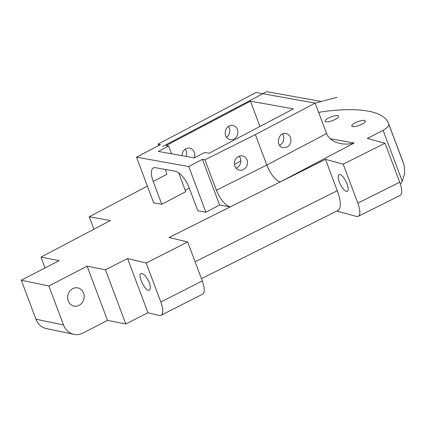 <?xml version="1.0" encoding="UTF-8"?>
<svg xmlns="http://www.w3.org/2000/svg" width="426" height="426" viewBox="0 0 426 426"><rect width="100%" height="100%" fill="white"/><g stroke="black" fill="none" stroke-linecap="round" stroke-linejoin="round"><path stroke-width="0.64" d="M236.116 168.19L236.962 167.823C240.381 165.549 241.526 162.343 240.397 158.206L239.247 156.214M243.406 169.569A7.242 6.512 -74.8 0 1 239.055 170.043A7.242 6.512 -74.8 0 1 234.396 163.76A7.242 6.512 -74.8 0 1 238.501 156.534A7.242 6.512 -74.8 0 1 242.852 156.06A7.242 6.512 -74.8 0 1 247.511 162.343A7.242 6.512 -74.8 0 1 243.406 169.569M279.589 145.357L279.893 145.207C283.306 142.934 284.451 139.728 283.322 135.59L282.454 133.966M287.055 147.151L282.837 147.657C274.887 145.862 278.593 131.133 286.373 133.61C288.295 134.185 289.664 135.495 290.484 137.534C291.613 141.677 290.468 144.883 287.055 147.151M229.087 126.037A7.242 6.326 -79.8 0 1 232.82 125.43A7.242 6.326 -79.8 0 1 237.767 133.673A7.242 6.326 -79.8 0 1 230.258 139.685A7.242 6.326 -79.8 0 1 225.21 133.588A7.242 6.326 -79.8 0 1 229.087 126.037M226.515 137.247A7.242 6.326 100.2 0 0 228.464 126.415M182.014 155.666A7.242 6.326 -79.8 0 1 185.922 148.78A7.242 6.326 -79.8 0 1 189.655 148.168A7.242 6.326 -79.8 0 1 194.208 157.854M186.109 156.401A7.242 6.326 100.2 0 0 185.299 149.153M147.401 186.125L89.258 216.759L110.366 220.551L40.981 257.107L59.113 260.675L21.3 280.233L48.868 285.984L87.128 266.181L105.424 269.78L127.582 258.534L146.182 263.018L187.664 241.963L169.063 237.479L325.485 159.34L337.275 190.71A25.368 8.664 63.5 0 1 337.893 210.492L201.45 278.647M326.593 133.562L266.809 165.054L255.366 134.605L315.144 103.108L326.593 133.562C328.797 138.791 333.547 142.14 340.843 143.626C345.209 144.382 349.634 144.18 354.112 143.024L280.164 181.982C275.191 180.033 270.739 174.388 266.809 165.054L216.397 190.236C220.359 199.554 224.971 205.119 230.237 206.919L219.619 205.012L205.912 212.233L197.818 210.779L189.235 187.941A16.912 6.795 -117.8 0 0 175.416 171.263L155.575 167.7A16.912 6.795 -117.8 0 0 153.419 167.961A16.912 6.795 -117.8 0 0 153.206 181.471L166.907 174.25A16.912 6.795 62.2 0 1 165.506 169.479M204.629 152.471L194.352 157.881L158.323 151.411L168.6 146.001L166.167 145.564L250.435 101.17L293.349 108.875L209.081 153.269L204.629 152.471L209.081 153.269M240.887 160.921L234.438 164.319M189.293 188.1L185.23 190.246M178.659 172.764L185.768 191.679L161.789 204.31L153.69 202.856L136.522 157.178L188.745 166.555L202.446 159.335L204.949 159.787L255.366 134.605M216.397 190.236L204.949 159.787M325.485 159.34L343.186 164.148L385.04 143.243L367.345 138.434L383.107 130.34A16.358 4.484 -20.6 0 0 388.863 124.525A163.227 44.719 -20.6 0 0 388.48 123.322A163.227 44.719 -20.6 0 0 324.447 111.431A16.912 4.633 159.4 0 0 318.685 112.523M328.414 118.082A7.242 1.986 159.4 0 1 338.659 116.154A7.242 1.986 159.4 0 1 335.347 119.328A7.242 1.986 159.4 0 1 325.102 121.25A7.242 1.986 159.4 0 1 328.414 118.082M355.13 122.88A7.242 1.986 159.4 0 1 365.375 120.952A7.242 1.986 159.4 0 1 362.063 124.126A7.242 1.986 159.4 0 1 351.817 126.048A7.242 1.986 159.4 0 1 355.13 122.88M404.237 165.986L403.129 162.301A163.227 44.719 159.4 0 1 403.513 163.499L404.237 165.986L404.7 173.345L402.282 181.364L400.365 184.144M158.61 145.543L158.073 144.11L160.501 144.547L136.522 157.178M336.945 97.346L315.144 103.108L256.042 92.495L315.144 103.108L256.042 92.495L158.073 144.11M171.524 153.786L168.6 146.001M175.491 197.089L161.789 204.31L153.206 181.471M259.945 126.469L250.435 101.17L166.167 145.564M219.619 205.012L202.446 159.335M205.912 212.233L188.745 166.555M72.761 288.62A9.303 8.211 -78.3 0 1 77.809 287.891A9.303 8.211 -78.3 0 1 83.544 293.045A9.303 8.211 -78.3 0 1 82.197 302.646A9.303 8.211 -78.3 0 1 74.012 306.102A9.303 8.211 -78.3 0 1 67.681 298.189A9.303 8.211 -78.3 0 1 72.761 288.62M347.115 184.016A9.303 3.179 63.5 0 1 347.339 191.269A9.303 3.179 63.5 0 1 340.342 184.367A9.303 3.179 63.5 0 1 339.027 174.623A9.303 3.179 63.5 0 1 347.115 184.016M149.324 282.811C150.697 286.746 150.735 289.185 149.43 290.122C145.788 292.449 136.97 275.047 141.027 273.529C143.743 273.359 146.507 276.453 149.324 282.811M161.049 315.283L202.526 294.228A16.912 6.092 -116.9 0 0 202.313 280.942L160.831 301.997A16.912 6.092 63.1 0 1 161.049 315.283A16.912 6.092 63.1 0 1 159.116 315.426L147.955 312.737L125.798 323.984L107.501 320.389L83.123 333.004A16.912 14.926 -78.3 0 1 73.948 334.335A16.912 14.926 -78.3 0 1 63.517 324.963L48.868 285.984M358.25 216.317L400.105 195.406A16.912 5.778 -116.5 0 0 399.695 182.221L357.835 203.127A16.912 5.778 63.5 0 1 358.25 216.317A16.912 5.778 63.5 0 1 356.413 216.413L336.737 211.067M402.282 181.364L383.107 130.34M403.513 163.499L388.863 124.525M63.517 324.963L35.949 319.212A16.912 14.931 101.8 0 0 46.386 328.584L73.943 334.335M107.501 320.389L87.128 266.181M93.938 229.209L89.258 216.759M399.695 182.221L385.04 143.243M202.313 280.942L187.664 241.963M105.424 269.78L125.798 323.984M35.949 319.212L21.3 280.233M45.055 267.949L40.981 257.107M357.835 203.127L343.186 164.148M160.831 301.997L146.182 263.018M147.955 312.737L127.582 258.534M321.401 101.479L266.745 91.665L162.61 146.528M266.745 91.665L270.792 92.389M337.275 190.71L195.092 261.729M354.112 143.024L330.193 138.727M403.129 162.301L388.48 123.322"/></g></svg>
